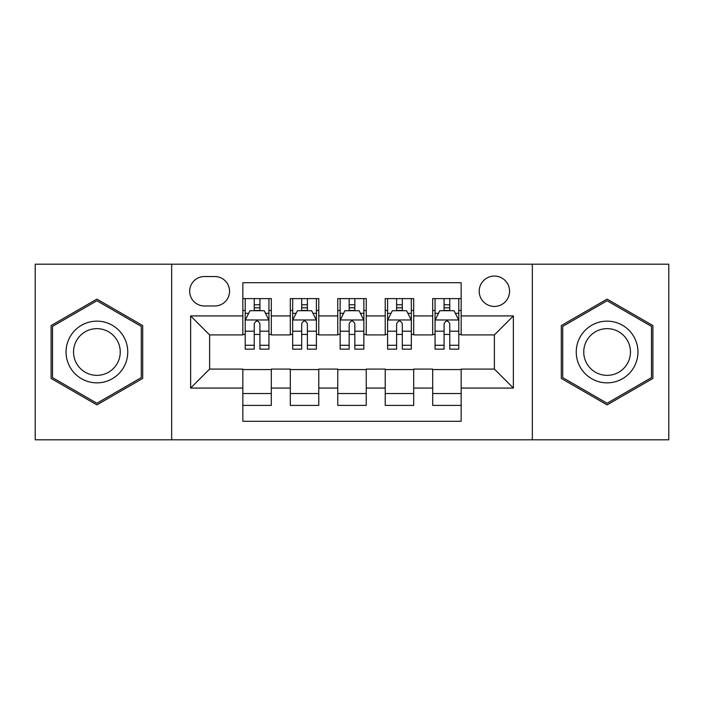 <?xml version="1.0" encoding="UTF-8"?>
<svg xmlns="http://www.w3.org/2000/svg" width="704" height="704" viewBox="0 0 704 704"><rect width="100%" height="100%" fill="white"/><g stroke="black" fill="none" stroke-linecap="round" stroke-linejoin="round"><path stroke-width="1.06" d="M494.384 276.065A15.189 15.189 0 0 0 479.195 291.254A15.189 15.189 0 0 0 494.384 306.434A15.189 15.189 0 0 0 509.573 291.254A15.189 15.189 0 0 0 494.384 276.065M532.347 439.806L668.8 439.806L668.8 264.194L532.347 264.194L532.347 439.806L171.653 439.806L171.653 264.194L35.2 264.194L35.2 439.806L171.653 439.806M461.155 298.61L432.687 298.61L432.687 315.929L413.697 315.929L413.697 334.91L432.687 334.91L432.687 315.929M413.697 315.929L413.697 298.61L385.22 298.61L385.22 315.929L366.238 315.929L366.238 334.91L385.22 334.91L385.22 315.929M366.238 315.929L366.238 298.61L337.762 298.61L337.762 315.929L318.78 315.929L318.78 334.91L337.762 334.91L337.762 315.929M318.78 315.929L318.78 298.61L290.303 298.61L290.303 334.91L271.313 334.91L271.313 298.61L242.845 298.61M242.845 405.39L271.313 405.39L271.313 369.09L290.303 369.09L290.303 405.39L318.78 405.39L318.78 369.09L337.762 369.09L337.762 388.071L318.78 388.071M337.762 388.071L337.762 405.39L366.238 405.39L366.238 369.09L385.22 369.09L385.22 388.071L366.238 388.071M385.22 388.071L385.22 405.39L413.697 405.39L413.697 369.09L432.687 369.09L432.687 388.071L413.697 388.071M204.398 305.967L214.834 305.967A14.714 14.714 0 0 0 229.548 291.254A14.714 14.714 0 0 0 214.834 276.54L204.398 276.54A14.714 14.714 0 0 0 189.684 291.254A14.714 14.714 0 0 0 204.398 305.967M532.347 264.194L171.653 264.194M461.155 315.929L461.155 282.709L242.845 282.709L242.845 334.91L209.616 334.91L209.616 369.09L242.845 369.09L242.845 421.291L461.155 421.291L461.155 369.09L494.384 369.09L494.384 334.91L461.155 334.91L461.155 315.929L513.366 315.929L513.366 388.071L461.155 388.071M242.845 388.071L190.634 388.071L190.634 315.929L242.845 315.929M432.687 388.071L432.687 405.39L461.155 405.39M242.845 310.473L245.212 310.473M254.232 310.473L259.926 310.473M268.946 310.473L271.313 310.473M242.845 334.435L245.212 334.435M254.232 334.435L259.926 334.435M268.946 334.435L271.313 334.435M242.845 369.565L271.313 369.565M242.845 393.527L271.313 393.527M290.303 334.435L292.67 334.435M301.69 334.435L307.384 334.435M316.404 334.435L318.78 334.435M290.303 310.473L292.67 310.473M301.69 310.473L307.384 310.473M316.404 310.473L318.78 310.473M290.303 369.565L318.78 369.565M290.303 393.527L318.78 393.527M337.762 369.565L366.238 369.565M337.762 393.527L366.238 393.527M337.762 310.473L340.138 310.473M349.149 310.473L354.851 310.473M363.862 310.473L366.238 310.473M337.762 334.435L340.138 334.435M349.149 334.435L354.851 334.435M363.862 334.435L366.238 334.435M385.22 369.565L413.697 369.565M385.22 393.527L413.697 393.527M385.22 310.473L387.596 310.473M396.616 310.473L402.31 310.473M411.33 310.473L413.697 310.473M385.22 334.435L387.596 334.435M396.616 334.435L402.31 334.435M411.33 334.435L413.697 334.435M432.687 369.565L461.155 369.565M432.687 393.527L461.155 393.527M432.687 310.473L435.054 310.473M444.074 310.473L449.768 310.473M458.788 310.473L461.155 310.473M432.687 334.435L435.054 334.435M444.074 334.435L449.768 334.435M458.788 334.435L461.155 334.435M209.616 334.91L190.634 315.929M209.616 369.09L190.634 388.071M513.366 315.929L494.384 334.91M513.366 388.071L494.384 369.09M96.897 404.888L142.701 378.444L142.701 325.556L96.897 299.112L51.102 325.556L51.102 378.444L96.897 404.888M652.898 325.556L607.103 299.112L561.299 325.556L561.299 378.444L607.103 404.888L652.898 378.444L652.898 325.556M259.926 304.779L254.232 304.779M268.946 345.286L259.926 345.286L259.926 349.149L268.946 349.149L268.946 320.206L264.194 310.71L249.955 310.71L245.212 320.206L245.212 349.149L254.232 349.149L254.232 345.286L245.212 345.286M245.212 320.206L245.212 298.61M268.946 320.206L268.946 298.61M254.232 310.71L254.232 298.61M259.926 298.61L259.926 310.71M259.926 345.286L259.926 323.761C258.034 320.1 256.133 320.1 254.232 323.761L254.232 345.286M96.897 321.147A30.853 30.853 0 0 0 66.053 352A30.853 30.853 0 0 0 96.897 382.853A30.853 30.853 0 0 0 127.75 352A30.853 30.853 0 0 0 96.897 321.147M96.897 328.645A23.355 23.355 0 0 0 73.542 352A23.355 23.355 0 0 0 96.897 375.355A23.355 23.355 0 0 0 120.252 352A23.355 23.355 0 0 0 96.897 328.645M141.275 377.617L96.897 403.242L52.527 377.617L52.527 326.383L96.897 300.758L141.275 326.383L141.275 377.617M580.386 336.574A30.853 30.853 0 0 0 591.677 378.717A30.853 30.853 0 0 0 633.82 367.426A30.853 30.853 0 0 0 622.53 325.283A30.853 30.853 0 0 0 580.386 336.574M586.872 340.322A23.355 23.355 0 0 0 595.426 372.231A23.355 23.355 0 0 0 627.326 363.678A23.355 23.355 0 0 0 618.781 331.769A23.355 23.355 0 0 0 586.872 340.322M651.473 326.383L651.473 377.617L607.103 403.242L562.725 377.617L562.725 326.383L607.103 300.758L651.473 326.383M307.384 304.779L301.69 304.779M316.404 345.286L307.384 345.286L307.384 349.149L316.404 349.149L316.404 320.206L311.661 310.71L297.422 310.71L292.67 320.206L292.67 349.149L301.69 349.149L301.69 345.286L292.67 345.286M292.67 320.206L292.67 298.61M316.404 320.206L316.404 298.61M301.69 310.71L301.69 298.61M307.384 298.61L307.384 310.71M307.384 345.286L307.384 323.761C305.492 320.1 303.591 320.1 301.69 323.761L301.69 345.286M354.851 304.779L349.149 304.779M363.862 345.286L354.851 345.286L354.851 349.149L363.862 349.149L363.862 320.206L359.119 310.71L344.881 310.71L340.138 320.206L340.138 349.149L349.149 349.149L349.149 345.286L340.138 345.286M340.138 320.206L340.138 298.61M363.862 320.206L363.862 298.61M349.149 310.71L349.149 298.61M354.851 298.61L354.851 310.71M354.851 345.286L354.851 323.761C352.95 320.1 351.05 320.1 349.149 323.761L349.149 345.286M402.31 304.779L396.616 304.779M411.33 345.286L402.31 345.286L402.31 349.149L411.33 349.149L411.33 320.206L406.578 310.71L392.339 310.71L387.596 320.206L387.596 349.149L396.616 349.149L396.616 345.286L387.596 345.286M387.596 320.206L387.596 298.61M411.33 320.206L411.33 298.61M396.616 310.71L396.616 298.61M402.31 298.61L402.31 310.71M402.31 345.286L402.31 323.761C400.409 320.1 398.517 320.1 396.616 323.761L396.616 345.286M449.768 304.779L444.074 304.779M458.788 345.286L449.768 345.286L449.768 349.149L458.788 349.149L458.788 320.206L454.045 310.71L439.806 310.71L435.054 320.206L435.054 349.149L444.074 349.149L444.074 345.286L435.054 345.286M435.054 320.206L435.054 298.61M458.788 320.206L458.788 298.61M444.074 310.71L444.074 298.61M449.768 298.61L449.768 310.71M449.768 345.286L449.768 323.761C447.876 320.1 445.975 320.1 444.074 323.761L444.074 345.286M290.303 388.071L271.313 388.071M290.303 315.929L271.313 315.929M268.822 319.968L245.335 319.968M245.212 313.324L248.653 313.324M265.505 313.324L268.946 313.324M254.232 331.206L245.212 331.206M268.946 331.206L259.926 331.206M259.926 307.798L254.232 307.798M316.29 319.968L292.794 319.968M292.67 313.324L296.111 313.324M312.963 313.324L316.404 313.324M301.69 331.206L292.67 331.206M316.404 331.206L307.384 331.206M307.384 307.798L301.69 307.798M363.748 319.968L340.252 319.968M340.138 313.324L343.578 313.324M360.422 313.324L363.862 313.324M349.149 331.206L340.138 331.206M363.862 331.206L354.851 331.206M354.851 307.798L349.149 307.798M411.206 319.968L387.71 319.968M387.596 313.324L391.037 313.324M407.889 313.324L411.33 313.324M396.616 331.206L387.596 331.206M411.33 331.206L402.31 331.206M402.31 307.798L396.616 307.798M458.665 319.968L435.178 319.968M435.054 313.324L438.495 313.324M455.347 313.324L458.788 313.324M444.074 331.206L435.054 331.206M458.788 331.206L449.768 331.206M449.768 307.798L444.074 307.798"/></g></svg>
